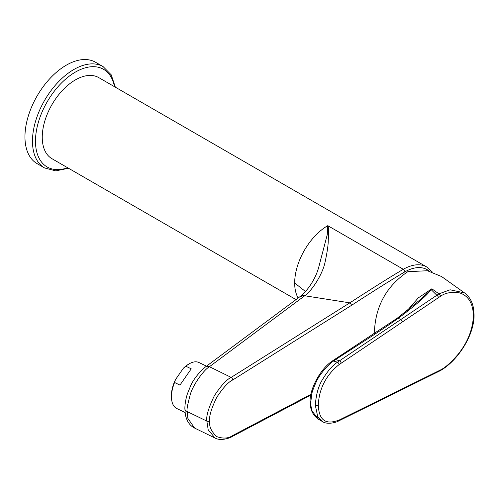 <?xml version="1.0" encoding="UTF-8"?>
<svg xmlns="http://www.w3.org/2000/svg" width="499" height="499" viewBox="0 0 499 499"><rect width="100%" height="100%" fill="white"/><g stroke="black" fill="none" stroke-linecap="round" stroke-linejoin="round"><path stroke-width="0.75" d="M194.598 428.073L187.892 418.424L187.15 411.55A6.381 3.686 180 0 1 184.867 408.731L185.266 413.902C186.495 420.85 189.601 425.572 194.598 428.073L215.032 438.022C220.577 441.303 230.232 438.01 232.222 436.513A2.127 1.279 -117.8 0 0 232.734 435.502L310.958 394.316M351.408 305.413A2.127 1.173 57.9 0 0 349.836 302.849L304.733 295.77A6.381 4.011 -129.8 0 0 300.841 295.951C307.958 290.287 315.674 278.536 318.693 267.358L327.238 234.767L327.774 225.66C328.585 226.739 328.735 231.704 328.236 240.574C328.255 245.159 327.144 252.619 324.899 262.954C322.279 274.643 311.975 290.711 304.733 295.77L209.062 366.99C203.218 370.395 192.277 386.251 190.194 394.852C187.568 404.514 186.551 410.078 187.15 411.55L206.848 421.094C206.018 416.359 208.501 407.951 214.289 395.869C221.026 385.621 226.652 379.465 231.168 377.4L349.836 302.849C373.339 287.605 391.166 276.415 403.329 269.285A2.127 1.229 60 0 1 404.832 271.893C392.757 278.972 374.949 290.15 351.408 305.413L232.734 379.964C228.467 381.897 223.14 387.673 216.766 397.298C211.283 408.656 208.931 416.565 209.717 421.019C208.931 426.383 211.283 431.579 216.766 436.606C223.14 438.864 228.467 438.496 232.734 435.502M209.717 421.019A2.127 1.229 180 0 1 209.087 421.275A2.127 1.229 180 0 1 206.848 421.094L208.195 429.801L215.032 438.022M432.153 271.855L426.732 266.965A46.806 27.027 -60 0 0 403.329 269.285L327.774 225.66A46.806 27.027 120 0 0 294.672 282.989L305.444 291.491M298.146 298.028A46.806 27.027 -60 0 1 294.672 282.989M296.026 299.6L51.946 158.688A46.806 27.027 120 0 1 42.253 137.256A46.806 27.027 -60 0 1 62.687 90.151A46.806 27.027 -60 0 1 98.752 77.607L426.732 266.965M115.35 87.194L111.221 74.819L103.1 66.604L95.577 62.263A58.508 33.782 -60 0 0 50.493 77.938A58.508 33.782 -60 0 0 24.95 136.82A58.508 33.782 120 0 0 37.069 163.61L44.592 167.951L55.757 170.876L68.544 168.269M185.079 412.523L176.758 408.494A25.53 13.398 -64.2 0 1 173.771 405.862A25.53 13.398 -64.2 0 1 171.687 400.005L171.55 399.007A24.47 12.843 -64.2 0 1 175.455 379.652L183.345 368.274A24.47 12.843 -64.2 0 1 188.348 364.332L189.215 363.827A25.53 13.398 -64.2 0 1 199.02 362.542L206.492 366.16M189.215 363.827A25.53 13.398 -64.2 0 0 185.859 366.229L183.345 368.274M175.455 379.652L174.575 382.49L179.952 385.097L191.236 368.836L185.859 366.229M171.687 400.005A25.53 13.398 -64.2 0 1 174.575 382.49M374.761 333.432L374.562 329.321C376.246 304.677 387.343 285.465 407.839 271.681L427.412 270.739L441.64 276.577M406.716 311.17L418.305 297.872L431.835 288.79L438.945 293.855L337.455 362.193C332.434 365.561 327.587 371.125 322.922 378.884C318.661 385.328 316.123 394.11 315.306 405.225L317.695 416.497L322.379 421.536C327.431 425.111 337.006 422.142 338.515 421.019L440.012 370.819C457.645 361.064 474.505 334.997 474.05 314.807L473.514 308.401C472.291 301.571 469.291 296.406 464.525 292.894L441.241 276.296M464.519 292.894L450.104 289.794L438.945 293.855A2.127 1.229 -120 0 1 440.442 296.312L339.12 364.594C329.933 371.817 319.098 384.922 318.312 405.225C319.142 424.306 329.696 423.545 339.12 420.064L440.442 369.99C444.877 367.931 450.703 362.785 457.92 354.546C467.613 342.476 472.784 329.521 473.426 315.674C472.99 303.355 468.418 295.77 459.704 292.913C451.689 291.653 445.264 292.788 440.442 296.312M320.67 420.314L318.612 419.36L312.156 411.176L311.02 406.261L310.79 402.624L311.488 395.651C311.613 393.231 313.26 388.509 316.441 381.479C320.177 373.152 329.926 363.054 333.488 361.064L335.577 359.629C367.844 338.553 376.583 333.463 398.308 318.275L398.37 318.231C415.935 305.001 426.701 295.633 430.662 290.125L431.835 288.79M397.254 318.2A2.127 1.173 54.7 0 1 397.291 318.175L419.578 300.211L430.662 290.125M209.062 366.99A6.381 3.767 -127.4 0 0 205.432 366.952L205.432 366.952C198.309 373.152 193.331 379.546 190.512 386.132L187.512 393.543C186.607 395.981 184.811 402.893 184.867 408.731M232.734 379.964A2.127 1.173 57.9 0 0 231.168 377.4L209.437 366.709A6.381 3.83 -126.6 0 0 205.813 366.671A6.381 3.83 -126.6 0 0 205.625 366.821M302.887 297.223A6.381 3.83 -126.6 0 0 299.269 297.192L205.432 366.952M300.841 295.951L299.269 297.192M429.202 271.082A44.679 25.798 120 0 0 404.832 271.893M103.1 66.604A58.508 33.782 120 0 0 58.015 82.285A58.508 33.782 120 0 0 32.472 141.167A58.508 33.782 120 0 0 44.592 167.951M114.471 86.683A56.381 32.554 120 0 0 71.488 74.557A56.381 32.554 120 0 0 35.479 141.167A56.381 32.554 120 0 0 67.664 167.758M473.426 315.674A2.127 1.229 -0 0 0 474.05 314.807M318.312 405.225A2.127 1.229 180 0 1 315.306 405.225M339.12 420.064A2.127 1.354 65.1 0 1 338.515 421.019M341.179 419.079A2.127 1.329 63.7 0 1 340.624 420.008M402.306 388.902A2.127 1.329 63.7 0 1 401.745 389.806M438.403 371.088A2.127 1.322 63.4 0 1 437.86 371.98M440.442 369.99A2.127 1.229 60 0 1 440.006 370.819A2.127 1.229 60 0 1 439.987 370.838M322.379 421.536L318.612 419.36C309.555 413.166 310.359 403.897 310.172 401.751L310.172 401.751A2.127 1.229 0 0 0 310.79 402.624M310.172 401.751C309.118 391.341 319.298 369.485 332.453 360.927A2.127 1.023 54.4 0 1 333.488 361.064L337.455 362.193A2.127 1.104 -125.2 0 1 339.12 364.594M332.453 360.927L333.943 359.898A2.127 1.085 56.4 0 1 334.985 360.029M333.943 359.898L334.536 359.511A2.127 1.11 57.2 0 1 335.577 359.629L339.563 360.752A2.127 1.135 -123.9 0 1 341.179 363.172M334.536 359.511L397.223 318.219A2.127 1.173 54.7 0 1 398.308 318.275M397.223 318.219L397.285 318.175A2.127 1.173 54.7 0 1 398.37 318.231L400.66 319.585A2.127 1.135 -124 0 1 402.306 321.992M431.13 289.62L436.781 295.183A2.127 1.148 -123.7 0 1 438.403 297.585M310.796 395.146L232.222 436.513"/></g></svg>
